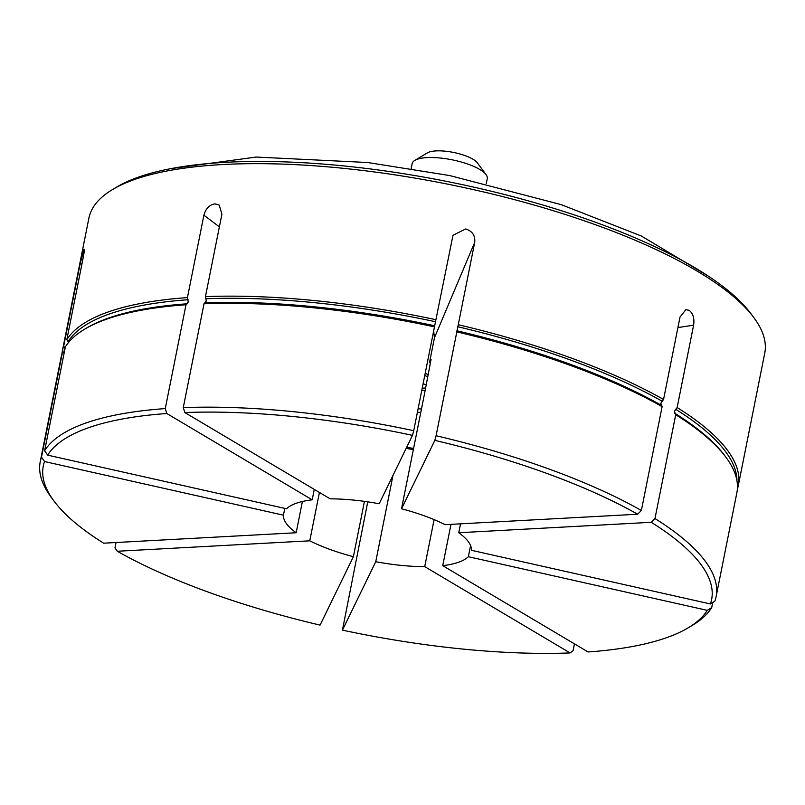<?xml version="1.0" encoding="UTF-8"?>
<svg xmlns="http://www.w3.org/2000/svg" width="805" height="805" viewBox="0 0 805 805"><rect width="100%" height="100%" fill="white"/><g stroke="black" fill="none" stroke-linecap="round" stroke-linejoin="round"><path stroke-width="1.21" d="M663.551 399.471A344.6 103.624 -168.7 0 0 458.256 324.717L456.827 331.871A344.6 103.624 -168.7 0 1 662.113 406.636L660.825 403.164L663.551 399.471L680.014 317.09L685.89 309.643L689.12 310.317C693.075 313.417 694.574 318.367 693.608 325.16L677.146 407.551L674.429 411.244L675.717 414.716L654.968 518.561A344.6 103.624 11.3 0 1 716.098 596.686A344.6 103.624 11.3 0 1 714.83 601.204L710.392 603.951A340.777 102.477 -168.7 0 0 651.245 522.304L458.759 532.739L460.53 523.834M367.754 501.837L342.427 630.134A340.777 102.477 -168.7 0 0 570.091 652.936L573.08 650.702L574.448 643.859M219.393 226.849L203.906 215.197L187.434 297.588L188.239 302.066L186.005 304.753A344.6 103.624 -168.7 0 0 107.055 319.022A344.6 103.624 -168.7 0 0 84.636 329.195A344.6 103.624 -168.7 0 0 65.376 346.875L44.627 450.72A344.6 103.624 11.3 0 1 86.296 422.867A344.6 103.624 11.3 0 1 165.256 408.598L186.005 304.753M458.256 324.717L474.719 242.325C475.383 235.603 472.384 231.146 465.733 228.962L452.994 235.271L435.908 319.696A344.6 103.624 -168.7 0 0 205.446 296.612L206.251 301.09L204.017 303.777L183.268 407.622A344.6 103.624 11.3 0 1 413.72 430.705L434.479 326.86A344.6 103.624 -168.7 0 0 204.017 303.777M435.908 319.696L434.479 326.86M414.806 160.396L427.425 152.849A26.807 8.06 11.3 0 1 429.176 152.065A26.807 8.06 11.3 0 1 455.419 152.839A26.807 8.06 11.3 0 1 477.315 162.821L486.069 174.635A38.288 11.511 -168.7 0 0 468.782 164.421A38.288 11.511 -168.7 0 0 417.292 159.259A38.288 11.511 -168.7 0 0 414.806 160.396A38.288 11.511 -168.7 0 0 412.18 163.566L411.174 168.577M486.27 183.58L487.277 178.569A38.288 11.511 -168.7 0 0 486.069 174.635M112.549 189.537L116.755 187.032A340.777 102.477 11.3 0 1 138.913 176.969A340.777 102.477 11.3 0 1 472.686 186.901A340.777 102.477 11.3 0 1 750.995 313.759L753.913 317.703A344.6 103.624 -168.7 0 0 472.475 189.406A344.6 103.624 -168.7 0 0 134.958 179.364A344.6 103.624 -168.7 0 0 112.549 189.537A344.6 103.624 -168.7 0 0 88.902 218.135L62.428 350.628A344.6 103.624 -168.7 0 0 61.925 354.25M81.889 264.261L80.158 263.718L63.696 346.11A344.6 103.624 -168.7 0 0 62.428 350.628M80.158 263.718L84.082 249.218M83.69 249.671C84.565 248.393 84.434 250.939 83.277 257.318L66.815 339.71L68.123 341.622A342.94 103.121 -168.7 0 1 109.581 313.93A342.94 103.121 -168.7 0 1 188.118 299.732M187.434 297.588A344.6 103.624 -168.7 0 0 108.484 311.857A344.6 103.624 -168.7 0 0 66.815 339.71M430.363 362.924A80.409 24.18 -168.7 0 0 429.488 362.683L434.459 337.768L433.664 330.915M707.273 610.351L468.359 556.708A95.725 28.789 -168.7 0 1 442.72 565.653L588.103 651.959A340.777 102.477 -168.7 0 0 666.087 637.862A340.777 102.477 -168.7 0 0 688.245 627.789A340.777 102.477 -168.7 0 0 707.273 610.351L711.711 607.604A344.6 103.624 11.3 0 1 692.451 625.284L688.245 627.789M47.646 455.137A340.777 102.477 -168.7 0 1 166.806 413.518L312.189 499.825A95.725 28.789 -168.7 0 0 296.381 503.216A95.725 28.789 -168.7 0 0 286.55 508.78L47.646 455.137L44.627 450.72M426.016 384.649L423.088 383.854M427.586 376.831A26.525 7.98 -168.7 0 0 424.758 375.482M422.233 388.151A26.525 7.98 -168.7 0 0 425.352 387.99M421.81 390.244A32.542 9.791 -168.7 0 0 424.899 390.284L421.81 390.244M428.039 374.536A32.542 9.791 -168.7 0 0 425.181 373.389M456.827 331.871L436.079 435.716A344.6 103.624 11.3 0 1 641.364 510.481L662.113 406.636M641.364 510.481L637.651 514.224A340.777 102.477 -168.7 0 0 434.841 440.365L436.079 435.716M434.841 440.365L401.524 508.78L424.426 394.188L431.057 359.453L429.488 362.683M637.651 514.224L445.155 524.669A95.725 28.789 -168.7 0 0 401.524 508.78M413.72 430.705L412.492 435.354A340.777 102.477 -168.7 0 0 184.818 412.542L183.268 407.622M412.492 435.354L379.175 503.759A95.725 28.789 -168.7 0 0 330.201 498.848L184.818 412.542M166.806 413.518L165.256 408.598M312.189 499.825L314.272 489.4M62.267 353.274A344.6 103.624 -168.7 0 0 60.999 357.792L40.25 461.637A344.6 103.624 11.3 0 1 41.508 457.119L62.267 353.274L64.189 352.077M41.508 457.119L44.527 461.537A340.777 102.477 -168.7 0 0 54.005 501.062L51.087 497.118A344.6 103.624 11.3 0 1 40.25 461.637M54.005 501.062A340.777 102.477 -168.7 0 0 103.664 543.184L296.16 532.749L302.398 501.495M44.527 461.537L283.43 515.18A95.725 28.789 -168.7 0 0 296.16 532.749M283.43 515.18L284.789 508.388M116.041 542.51L114.974 547.843L117.268 551.254A340.777 102.477 -168.7 0 0 320.068 625.113L353.385 556.708L364.444 501.364M117.268 551.254L309.764 540.819A95.725 28.789 -168.7 0 0 353.385 556.708M309.764 540.819L319.424 492.459M342.427 630.134L375.744 561.729A95.725 28.789 -168.7 0 0 424.718 566.629L434.106 519.617M570.091 652.936L424.718 566.629M406.112 448.445A95.725 28.789 -168.7 0 0 413.368 449.532M375.744 561.729L392.991 475.383M406.646 447.349A91.891 27.632 -168.7 0 0 413.599 448.375M417.443 412.1A91.891 27.632 -168.7 0 0 420.753 412.563M418.127 408.658A80.409 24.18 -168.7 0 0 421.448 409.091M712.737 602.502L711.711 607.604M468.359 556.708L470.593 545.559M442.72 565.653L450.981 524.347M710.392 603.951L471.478 550.308A95.725 28.789 -168.7 0 0 458.759 532.739M651.245 522.304L654.968 518.561M716.098 596.686L736.847 492.841A344.6 103.624 -168.7 0 0 726.009 457.361A344.6 103.624 -168.7 0 0 675.717 414.716M203.906 215.197C205.688 208.606 209.37 204.822 214.955 203.846L219.232 205.094L221.908 214.221L205.446 296.612M63.696 346.11L65.004 348.032A342.94 103.121 -168.7 0 0 63.786 352.328M737.35 489.219A344.6 103.624 -168.7 0 0 738.276 485.677A344.6 103.624 -168.7 0 0 677.146 407.551M738.276 485.677L764.75 353.184A344.6 103.624 -168.7 0 0 753.913 317.703M726.009 457.361L724.742 455.65A342.94 103.121 -168.7 0 0 674.721 413.227M187.303 303.777A342.94 103.121 -168.7 0 0 108.766 317.975A342.94 103.121 -168.7 0 0 86.467 328.108L84.636 329.195M434.559 325.763A342.94 103.121 -168.7 0 0 205.315 302.801M661.126 405.156A342.94 103.121 -168.7 0 0 456.908 330.785M661.931 401.101A342.94 103.121 -168.7 0 0 457.723 326.729M435.374 321.708A342.94 103.121 -168.7 0 0 206.12 298.756M736.937 480.726A342.94 103.121 -168.7 0 0 675.536 409.182M693.608 325.16L677.911 327.595M474.719 242.325L434.459 337.768M171.012 168.607L256.252 157.056L367.553 162.499L449.593 175.54L561.085 204.591L641.394 236.036L707.987 275.904"/></g></svg>
